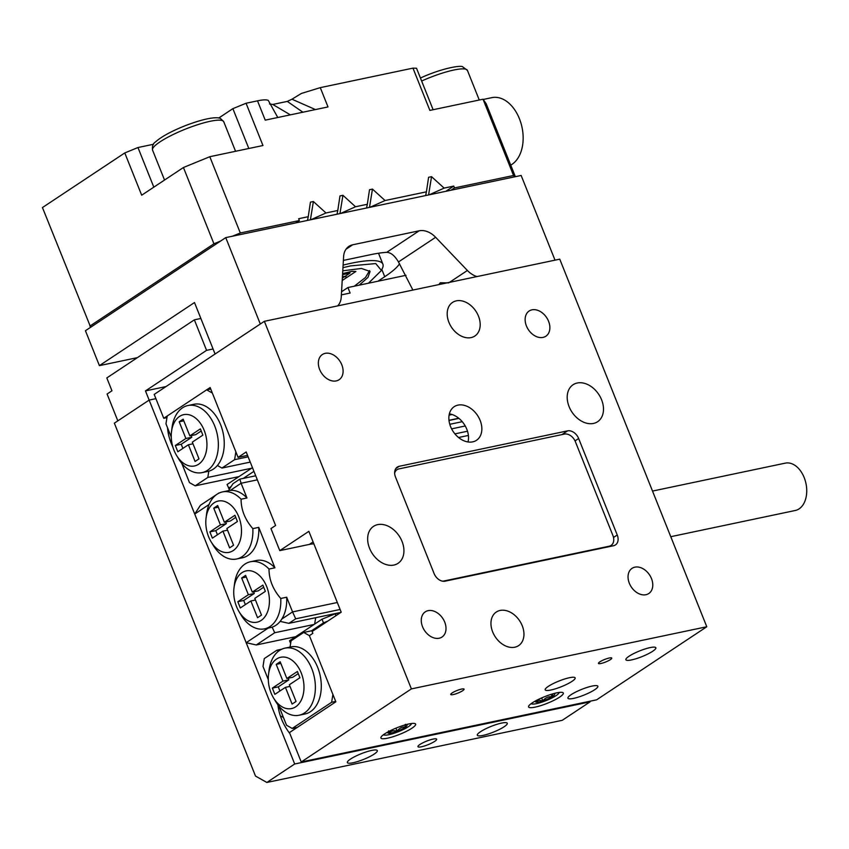 <?xml version="1.0" encoding="UTF-8"?>
<svg xmlns="http://www.w3.org/2000/svg" width="849" height="849" viewBox="0 0 849 849"><rect width="100%" height="100%" fill="white"/><g stroke="black" fill="none" stroke-linecap="round" stroke-linejoin="round"><path stroke-width="1.27" d="M280.828 663.409L276.222 664.385L280.17 661.764L286.856 678.489L292.767 677.247L298.254 673.607M279.926 691.001L278.27 686.862L288.819 679.869L288.161 678.213M286.856 678.489L297.405 671.485L299.909 677.735L289.36 684.74L296.046 701.465L292.098 704.076L285.413 687.35L274.864 694.355L272.359 688.104L282.919 681.11L276.222 664.385M288.819 679.869L282.919 681.11M278.27 686.862L272.359 688.104M290.018 686.385L285.413 687.35M295.696 706.814A26.213 17.383 -101.9 0 0 301.215 672.917A26.213 17.383 -101.9 0 0 276.583 659.026A26.213 17.383 -101.9 0 0 268.56 674.202A26.213 17.383 -101.9 0 0 273.558 697.984A26.213 17.383 -101.9 0 0 295.696 706.814M268.56 674.202L269.059 670.275A34.278 22.732 78.1 0 1 279.544 650.44A34.278 22.732 78.1 0 1 284.988 648.137A34.278 22.732 78.1 0 1 313.196 672.726A34.278 22.732 78.1 0 1 304.536 712.927A34.278 22.732 78.1 0 1 299.103 715.229A34.278 22.732 78.1 0 1 275.607 701.38L273.558 697.984M284.988 648.137L290.889 646.896A34.278 22.732 78.1 0 1 319.107 671.485A34.278 22.732 78.1 0 1 310.447 711.685A34.278 22.732 78.1 0 1 305.014 713.988L299.103 715.229M278.822 705.975L286.527 725.226L292.205 728.442L297.341 727.36M278.557 651.141L276.901 650.217L264.272 658.591L262.999 666.412L268.305 679.678M706.782 626.753L411.383 688.9L264.357 321.315L559.756 259.157L706.782 626.753L596.614 699.831L301.225 761.988L289.467 732.581L335.843 701.805L309.386 635.646L303.698 632.441L313.96 630.276M335.695 701.423L331.63 702.282L332.904 694.461L309.386 635.646L312.857 633.333L312.124 631.497L341.202 612.203L308.866 531.336L279.777 550.63L309.323 544.411A44.36 32.103 -123.6 0 1 313.875 543.859M303.698 632.441L291.069 640.815L290.05 647.065M276.901 650.217L281.794 649.188M331.63 702.282L292.205 728.442M201.224 430.995L195.726 434.635L189.826 435.887L183.129 419.162L179.192 421.773L185.878 438.498L175.329 445.502L177.823 451.753L188.382 444.749L195.068 461.474L199.006 458.853L192.32 442.127L202.869 435.134L200.375 428.883L189.826 435.887M191.131 435.611L191.789 437.256L181.23 444.26L182.885 448.389M183.787 420.807L179.192 421.773M191.789 437.256L185.878 438.498M181.23 444.26L175.329 445.502M192.978 443.783L188.382 444.749M198.655 464.212A26.213 17.383 -101.9 0 0 204.174 430.316A26.213 17.383 -101.9 0 0 179.542 416.424A26.213 17.383 -101.9 0 0 171.519 431.589A26.213 17.383 -101.9 0 0 176.528 455.382A26.213 17.383 -101.9 0 0 198.655 464.212M171.519 431.589L172.018 427.673A34.278 22.732 78.1 0 1 182.514 407.828A34.278 22.732 78.1 0 1 187.947 405.525A34.278 22.732 78.1 0 1 216.166 430.114A34.278 22.732 78.1 0 1 207.506 470.314A34.278 22.732 78.1 0 1 202.062 472.617A34.278 22.732 78.1 0 1 178.566 458.768L176.528 455.382M202.062 472.617L207.973 471.375A34.278 22.732 -101.9 0 0 208.822 471.174A34.278 22.732 -101.9 0 0 213.417 469.072A34.278 22.732 -101.9 0 0 217.397 465.475A34.278 22.732 -101.9 0 0 220.867 425.349A34.278 22.732 -101.9 0 0 193.859 404.283L187.947 405.525M248.131 456.826L234.6 459.67L235.873 451.848L212.346 393.034L206.657 389.829L167.232 415.989L165.958 423.81L171.265 437.076M181.782 463.374L189.486 482.625L195.174 485.83L238.983 476.607M206.657 389.829L210.722 388.98M250.243 462.1L221.96 468.054L217.397 465.475M448.972 420.287L458.725 418.239M208.822 471.174L207.803 477.446L251.612 468.234M221.96 468.054L234.6 459.67M195.174 485.83L207.803 477.446M235.767 517.381L230.281 521.021L224.369 522.262L217.684 505.537L213.736 508.158L220.432 524.884L209.873 531.888L212.377 538.128L222.926 531.134L229.623 547.86L233.56 545.238L226.874 528.513L237.423 521.509L234.929 515.269L224.369 522.262M225.675 521.986L226.333 523.642L215.784 530.636L217.44 534.774M218.342 507.193L213.736 508.158M226.333 523.642L220.432 524.884M215.784 530.636L209.873 531.888M227.532 530.158L222.926 531.134M253.618 591.838L254.275 593.483L243.716 600.476L245.372 604.615M263.699 587.221L258.213 590.862L252.302 592.103L245.616 575.378L241.678 577.999L248.364 594.725L237.816 601.729L240.309 607.969L250.858 600.975L257.555 617.701L261.492 615.079L254.806 598.354L265.355 591.36L262.861 585.11L252.302 592.103M243.716 600.476L237.816 601.729M255.464 599.999L250.858 600.975M246.274 577.033L241.678 577.999M254.275 593.483L248.364 594.725M242.029 572.651A26.213 17.383 -101.9 0 0 234.006 587.816A26.213 17.383 -101.9 0 0 239.015 611.609A26.213 17.383 -101.9 0 0 261.142 620.439A26.213 17.383 -101.9 0 0 266.66 586.542A26.213 17.383 -101.9 0 0 242.029 572.651M234.006 587.816L234.504 583.889A34.278 22.732 78.1 0 1 245 564.054A34.278 22.732 78.1 0 1 250.434 561.751A34.278 22.732 78.1 0 1 269.006 569.053C269.037 579.665 272.964 589.471 280.764 598.46A34.278 22.732 78.1 0 1 269.993 626.541A34.278 22.732 78.1 0 1 264.548 628.844A34.278 22.732 78.1 0 1 241.052 614.994L239.015 611.609M214.097 502.81A26.213 17.383 -101.9 0 0 206.074 517.975A26.213 17.383 -101.9 0 0 211.083 541.758A26.213 17.383 -101.9 0 0 233.21 550.587A26.213 17.383 -101.9 0 0 238.728 516.701A26.213 17.383 -101.9 0 0 214.097 502.81M206.074 517.975L206.572 514.048A34.278 22.732 78.1 0 1 217.057 494.214A34.278 22.732 78.1 0 1 222.502 491.911A34.278 22.732 78.1 0 1 241.074 499.212C241.105 509.825 245.032 519.63 252.832 528.619A34.278 22.732 78.1 0 1 242.05 556.7A34.278 22.732 78.1 0 1 236.616 559.003A34.278 22.732 78.1 0 1 213.12 545.154L211.083 541.758M241.074 499.212L246.974 497.97A34.278 22.732 -101.9 0 0 230.366 490.382A34.278 22.732 -101.9 0 0 228.402 490.669L222.502 491.911M269.006 569.053L274.917 567.811A34.278 22.732 -101.9 0 0 256.345 560.51L250.434 561.751M264.548 628.844L270.46 627.602A34.278 22.732 -101.9 0 0 275.893 625.299A34.278 22.732 -101.9 0 0 281.826 619.038L292.555 611.917L295.717 618.815L288.883 623.346L340.916 612.394M257.343 479.844L241.095 483.261L239.843 479.123L233.008 483.665L228.455 490.658M280.149 621.383L288.883 623.346M272.147 627.146L274.715 632.738L314.098 624.45M340.109 609.465L295.717 618.815M281.826 619.038A34.278 22.732 -101.9 0 0 286.675 597.218L292.555 611.917L337.329 602.503M274.715 632.738L256.292 644.964L246.178 642.693L268.21 628.069M256.292 644.964L295.675 636.686M209.045 504.529L194.718 514.038L200.417 505.282L216.272 494.765M217.875 493.704L218.851 493.057M239.843 479.123L255.719 475.79M454.905 433.871L467.491 431.228M468.383 435.441L458.556 437.511M194.718 514.038L246.178 642.693M246.974 497.97L241.095 483.261L230.366 490.382M274.917 567.811L258.743 527.378L252.832 528.619M286.675 597.218L280.764 598.46M236.616 559.003L242.527 557.761A34.278 22.732 -101.9 0 0 247.961 555.458A34.278 22.732 -101.9 0 0 258.743 527.378M327.756 621.128L323.49 622.879L322.026 619.197L289.551 640.74L290.634 643.446M322.026 619.197L335.206 613.795L335.96 615.684M314.639 624.1L315.679 617.701M328.754 614.952L330.282 615.812M340.47 612.691L335.206 613.795M323.49 622.879L311.572 630.775M252.461 467.661L227.065 484.514L229.326 489.321M465.231 425.986L451.615 428.851M252.153 467.873L252.27 467.162M458.916 418.398L449.004 420.478M462.238 421.677L449.79 424.298M253.936 471.344L243.292 478.401M231.215 486.413L228.54 488.186M571.069 694.705A16.131 3.078 158.2 0 0 567.907 698.207A16.131 3.078 158.2 0 0 578.519 697.05A16.131 3.078 158.2 0 0 594.703 689.728A16.131 3.078 158.2 0 0 597.866 686.225A16.131 3.078 158.2 0 0 587.253 687.382A16.131 3.078 158.2 0 0 571.069 694.705M629.045 656.235A16.131 3.078 158.2 0 0 625.883 659.737A16.131 3.078 158.2 0 0 636.506 658.591A16.131 3.078 158.2 0 0 652.679 651.268A16.131 3.078 158.2 0 0 655.842 647.755A16.131 3.078 158.2 0 0 645.229 648.912A16.131 3.078 158.2 0 0 629.045 656.235M548.369 686.342A16.131 3.078 158.2 0 0 545.207 689.855A16.131 3.078 158.2 0 0 555.819 688.698A16.131 3.078 158.2 0 0 571.993 681.376A16.131 3.078 158.2 0 0 575.155 677.873A16.131 3.078 158.2 0 0 564.543 679.03A16.131 3.078 158.2 0 0 548.369 686.342M393.872 565.063A22.18 16.057 -123.6 0 1 370.833 551.054A22.18 16.057 -123.6 0 1 373.528 526.359A22.18 16.057 -123.6 0 1 377.699 524.629A22.18 16.057 -123.6 0 1 400.749 538.637A22.18 16.057 -123.6 0 1 398.054 563.322A22.18 16.057 -123.6 0 1 393.872 565.063M593.44 423.439A22.18 16.057 -123.6 0 1 570.39 409.43A22.18 16.057 -123.6 0 1 573.086 384.735A22.18 16.057 -123.6 0 1 577.267 383.005A22.18 16.057 -123.6 0 1 600.307 397.014A22.18 16.057 -123.6 0 1 597.611 421.709A22.18 16.057 -123.6 0 1 593.44 423.439M634.903 567.153A15.123 10.941 56.4 0 0 632.059 568.331A15.123 10.941 56.4 0 0 630.213 585.163A15.123 10.941 56.4 0 0 645.93 594.714A15.123 10.941 56.4 0 0 648.774 593.536A15.123 10.941 56.4 0 0 650.61 576.704A15.123 10.941 56.4 0 0 634.903 567.153M428.129 610.654A15.123 10.941 56.4 0 0 425.275 611.842A15.123 10.941 56.4 0 0 423.439 628.674A15.123 10.941 56.4 0 0 439.156 638.225A15.123 10.941 56.4 0 0 442 637.047A15.123 10.941 56.4 0 0 443.836 620.205A15.123 10.941 56.4 0 0 428.129 610.654M325.209 353.343A15.123 10.941 56.4 0 0 322.365 354.532A15.123 10.941 56.4 0 0 320.519 371.363A15.123 10.941 56.4 0 0 336.236 380.914A15.123 10.941 56.4 0 0 339.08 379.736A15.123 10.941 56.4 0 0 340.927 362.894A15.123 10.941 56.4 0 0 325.209 353.343M531.983 309.832A15.123 10.941 56.4 0 0 529.139 311.021A15.123 10.941 56.4 0 0 527.303 327.852A15.123 10.941 56.4 0 0 543.01 337.403A15.123 10.941 56.4 0 0 545.865 336.225A15.123 10.941 56.4 0 0 547.701 319.394A15.123 10.941 56.4 0 0 531.983 309.832M456.338 300.843A20.164 14.592 56.4 0 0 452.538 302.424A20.164 14.592 56.4 0 0 450.087 324.87A20.164 14.592 56.4 0 0 471.036 337.605A20.164 14.592 56.4 0 0 474.835 336.034A20.164 14.592 56.4 0 0 477.287 313.578A20.164 14.592 56.4 0 0 456.338 300.843M500.103 610.452A20.164 14.592 56.4 0 0 496.304 612.033A20.164 14.592 56.4 0 0 493.853 634.479A20.164 14.592 56.4 0 0 514.802 647.214A20.164 14.592 56.4 0 0 518.601 645.643A20.164 14.592 56.4 0 0 521.053 623.187A20.164 14.592 56.4 0 0 500.103 610.452M434.094 573.531A10.082 7.301 56.4 0 0 445.152 581.172L613.53 545.737A10.082 7.301 56.4 0 0 615.429 544.952A10.082 7.301 56.4 0 0 617.244 534.997L578.647 438.509A10.082 7.301 56.4 0 0 567.588 430.868L399.21 466.303A10.082 7.301 56.4 0 0 397.311 467.088A10.082 7.301 56.4 0 0 395.496 477.042L434.094 573.531M610.802 546.321A10.082 7.301 56.4 0 0 611.004 545.472M396.536 470.017L394.987 470.335M279.777 550.63L270.958 528.577L275.596 525.499L246.189 451.976L238.07 457.367L210.138 387.526L163.751 418.292L166.966 417.623M472.702 441.862A20.164 14.592 -123.6 0 1 451.753 429.127A20.164 14.592 -123.6 0 1 454.204 406.682A20.164 14.592 -123.6 0 1 458.004 405.111A20.164 14.592 -123.6 0 1 478.953 417.846A20.164 14.592 -123.6 0 1 476.501 440.291A20.164 14.592 -123.6 0 1 472.702 441.862M449.365 413.856A20.164 14.592 -123.6 0 1 468.011 441.968M452.061 414.514L449.089 415.14M452.156 692.933A7.174 1.369 158.2 0 0 450.745 694.493A7.174 1.369 158.2 0 0 455.467 693.973A7.174 1.369 158.2 0 0 462.652 690.725A7.174 1.369 158.2 0 0 464.063 689.165A7.174 1.369 158.2 0 0 459.341 689.675A7.174 1.369 158.2 0 0 452.156 692.933M599.85 661.859A7.174 1.369 158.2 0 0 598.439 663.409A7.174 1.369 158.2 0 0 603.161 662.899A7.174 1.369 158.2 0 0 610.357 659.641A7.174 1.369 158.2 0 0 611.758 658.092A7.174 1.369 158.2 0 0 607.035 658.601A7.174 1.369 158.2 0 0 599.85 661.859M384.576 733.95A18.699 3.566 158.2 0 0 380.904 738.004A18.699 3.566 158.2 0 0 393.204 736.667A18.699 3.566 158.2 0 0 411.956 728.187A18.699 3.566 158.2 0 0 415.628 724.123A18.699 3.566 158.2 0 0 403.317 725.46A18.699 3.566 158.2 0 0 384.576 733.95M532.27 702.866A18.699 3.566 158.2 0 0 528.598 706.93A18.699 3.566 158.2 0 0 540.909 705.593A18.699 3.566 158.2 0 0 559.65 697.103A18.699 3.566 158.2 0 0 563.322 693.049A18.699 3.566 158.2 0 0 551.022 694.386A18.699 3.566 158.2 0 0 532.27 702.866M247.547 455.372L238.07 457.367M264.357 321.315L154.2 394.403L163.751 418.292M301.225 761.988L411.383 688.9M394.647 473.116A10.082 7.301 -123.6 0 1 397.024 469.688A10.082 7.301 -123.6 0 1 398.924 468.903L564.341 434.094A10.082 7.301 -123.6 0 1 575.399 441.735L612.893 535.464A10.082 7.301 -123.6 0 1 611.078 545.429A10.082 7.301 -123.6 0 1 609.179 546.215L443.762 581.024A10.082 7.301 -123.6 0 1 442.425 581.151M652.51 491.072L785.283 463.14A24.197 16.046 78.1 0 1 799.758 469.858A24.197 16.046 78.1 0 1 806.55 494.383A24.197 16.046 78.1 0 1 795.248 510.493L670.763 536.695M419.926 744.477A10.082 1.921 158.2 0 0 417.952 746.664A10.082 1.921 158.2 0 0 424.585 745.942A10.082 1.921 158.2 0 0 434.699 741.368A10.082 1.921 158.2 0 0 436.673 739.182A10.082 1.921 158.2 0 0 430.04 739.904A10.082 1.921 158.2 0 0 419.926 744.477M350.51 759.08A16.131 3.078 158.2 0 0 347.347 762.582A16.131 3.078 158.2 0 0 357.96 761.436A16.131 3.078 158.2 0 0 374.144 754.114A16.131 3.078 158.2 0 0 377.306 750.601A16.131 3.078 158.2 0 0 366.694 751.758A16.131 3.078 158.2 0 0 350.51 759.08M480.481 731.732A16.131 3.078 158.2 0 0 477.318 735.245A16.131 3.078 158.2 0 0 487.942 734.088A16.131 3.078 158.2 0 0 504.115 726.765A16.131 3.078 158.2 0 0 507.278 723.252A16.131 3.078 158.2 0 0 496.665 724.409A16.131 3.078 158.2 0 0 480.481 731.732M277.92 704.819A44.36 32.103 56.4 0 0 281.475 718.954A44.36 32.103 56.4 0 0 289.838 733.515M279.756 708.31A22.18 16.057 56.4 0 0 278.536 709.011M294.327 729.355A22.18 16.057 56.4 0 0 293.669 728.124M283.439 717.511A22.18 16.057 56.4 0 0 280.393 716.015M167.529 427.716A44.36 32.103 56.4 0 0 171.211 443.263A44.36 32.103 56.4 0 0 172.899 447.083M169.482 432.619A22.18 16.057 56.4 0 0 168.272 433.319M171.583 440.971A22.18 16.057 56.4 0 0 170.129 440.323M266.862 782.46L294.688 763.994L149.137 400.091L114.35 423.163L255.496 776.05L266.862 782.46L562.25 720.313L590.087 701.847L589.853 701.263M149.137 400.091L155.908 398.659L149.137 400.091L145.466 390.901L206.572 350.35L194.368 319.84L106.815 377.932L111.962 390.795L107.091 394.021L117.831 420.86L149.137 400.091M294.688 763.994L590.087 701.847M541.651 697.92L542.829 700.86C545.217 697.804 548.305 696.424 552.083 696.721L552.901 693.813M551.139 694.344L552.083 696.721A10.347 1.974 158.2 0 0 554.418 693.792A10.347 1.974 158.2 0 0 553.442 693.665M536.016 700.722L535.878 702.059L538.85 700.192L542.829 700.86A10.347 1.974 158.2 0 0 552.083 696.721M536.175 700.563A10.347 1.974 158.2 0 0 535.57 701.338A10.347 1.974 158.2 0 0 535.878 702.059A10.347 1.974 158.2 0 0 538.457 702.006A10.347 1.974 158.2 0 0 542.829 700.86M531.283 703.545A14.953 2.855 158.2 0 0 532.09 703.991A14.953 2.855 158.2 0 0 555.182 696.191A14.953 2.855 158.2 0 0 558.769 693.315A14.953 2.855 158.2 0 0 559.045 692.444M388.587 730.872L388.948 733.249C390.975 730.904 393.713 730.225 397.13 731.233C399.274 728.145 402.097 726.723 405.631 726.977C405.058 724.547 405.153 723.804 405.928 724.738A10.347 1.974 158.2 0 0 405.748 724.738M395.91 728.166L397.13 731.233A10.347 1.974 158.2 0 0 405.631 726.977A10.347 1.974 158.2 0 0 406.724 724.866A10.347 1.974 158.2 0 0 405.928 724.738M404.835 725.004L405.631 726.977M388.481 731.647A10.347 1.974 158.2 0 0 387.866 732.411A10.347 1.974 158.2 0 0 387.802 732.623A10.347 1.974 158.2 0 0 388.948 733.249A10.347 1.974 158.2 0 0 397.13 731.233M383.589 734.629A14.953 2.855 158.2 0 0 384.395 735.064A14.953 2.855 158.2 0 0 397.003 732.231A14.953 2.855 158.2 0 0 411.075 724.399A14.953 2.855 158.2 0 0 411.351 723.528M349.501 271.882L349.979 273.081L342.55 274.651M342.349 278.154L349.979 273.081M342.211 280.51L347.114 277.252L343.739 276.307M347.114 277.252L355.88 271.478L351.964 271.362L342.614 273.59M354.33 286.187L365.537 277.432L369.548 270.619M342.773 270.82L361.451 268.443L370.079 271.468L367.957 277.411L359.212 285.158M342.954 267.658L350.595 265.896L375.746 263.561L381.424 270.46L368.466 283.216M343.102 265.111A90.227 17.213 -21.8 0 1 351.019 263.286A90.227 17.213 -21.8 0 1 382.91 264.209A90.227 17.213 -21.8 0 1 382.549 267.955L381.424 270.46M433.117 109.723L416.519 68.238L412.964 68.132L320.275 87.638L328.001 106.932L315.446 109.574L291.96 99.216L301.395 93.443L320.275 87.638M315.446 109.574L265.228 120.144L257.512 100.84L246.061 103.249L232.881 108.651L248.821 148.501M290.337 114.859L272.784 104.459L287.302 101.402L302.891 112.217M287.302 101.402L291.96 99.216M295.908 222.863L299.389 220.549L298.646 218.713L308.251 216.697L310.437 202.147L313.387 201.521L310.416 219.806M308.251 216.697L307.465 220.432M310.999 219.689L325.974 212.972L337.785 210.478L339.971 195.928L342.932 195.312L339.95 213.598M313.387 201.521L325.974 212.972M337.785 210.478L337.011 214.213M340.545 213.47L355.519 206.753L367.33 204.269L369.517 189.72L372.467 189.094L369.495 207.379M342.932 195.312L355.519 206.753M367.33 204.269L366.545 207.994M370.079 207.252L385.053 200.534L426.41 191.832L428.596 177.282L431.547 176.666L428.575 194.952M372.467 189.094L385.053 200.534M426.41 191.832L425.625 195.567M429.159 194.824L444.133 188.107L453.737 186.09L454.47 187.926L450.989 190.229M431.547 176.666L444.133 188.107M246.061 103.249L262.967 145.519L209.799 156.715L240.309 232.987L232.393 236.224M299.389 220.549L240.309 232.987M514.494 176.868L513.549 175.488L454.47 187.926M513.549 175.488L483.039 99.216L429.87 110.402L412.964 68.132M453.737 186.09L445.852 191.312M257.512 100.84C262.893 99.704 266.49 99.566 268.273 100.415L277.782 117.502M269.462 103.949L272.784 104.459M153.818 187.162L137.963 147.535L124.782 152.937L42.45 207.559L90.663 327.247M220.528 241.084L213.937 243.79L183.437 167.508L141.687 195.206L124.782 152.937M89.867 326.101L213.937 243.79M209.799 156.715L183.437 167.508M218.755 118.022L232.881 108.651M137.963 147.535L153.499 144.266M483.039 99.216L486.212 103.801L515.364 176.688M510.727 165.109A35.287 23.401 -101.9 0 0 511.989 164.345A35.287 23.401 -101.9 0 0 520.904 122.967A35.287 23.401 -101.9 0 0 491.858 97.646L483.208 99.471M337.647 305.895A20.164 14.592 56.4 0 0 341.245 297.012L343.601 256.663A20.164 14.592 -123.6 0 1 348.918 246.359A20.164 14.592 -123.6 0 1 352.717 244.788L345.989 249.245M449.471 282.367L467.396 270.47A20.164 14.592 56.4 0 0 476.989 276.572M419.173 230.801A20.164 14.592 -123.6 0 1 435.643 237.296L398.468 261.959C394.721 255.645 390.795 252.44 386.709 252.344L419.173 230.801L352.717 244.788M377.922 281.221L384.735 276.71A80.666 15.388 158.2 0 0 399.561 263.763M343.378 260.41L370.567 254.689A80.666 15.388 -21.8 0 1 386.709 252.344M398.468 261.959L412.89 290.061M438.795 284.617L440.313 282.77L448.697 282.876M467.396 270.47L435.643 237.296M225.749 237.624L85.441 330.717L99.407 365.632L194.495 302.552L215.073 354.012L260.303 324.01L225.749 237.624L521.148 175.467L555.013 260.155M137.4 357.641L99.407 365.632M341.372 294.89L350.128 293.043L347.931 287.535L341.553 291.759M200.863 318.471L194.368 319.84M213.067 348.981L206.572 350.35M406.002 275.309L347.931 287.535M145.466 390.901L165.99 386.571M313.09 541.906L309.323 544.411M395.846 468.531L399.21 466.303M613.509 537.47L617.244 534.997M575.038 440.907L578.647 438.509M561.964 434.592L567.588 430.868M608.202 546.862L609.179 546.215M384.735 276.71L381.848 269.504M152.565 150.135C152.024 146.198 153.011 143.449 155.558 141.889C161.469 136.593 171.647 131.075 186.09 125.355C213.948 114.902 220.156 118.128 220.538 118.552L223.722 121.683A38.311 7.312 158.2 0 0 187.47 128.316A38.311 7.312 158.2 0 0 152.565 150.135L164.536 180.052M420.435 78.002L421.221 77.652C444.398 67.273 461.516 65.32 462.641 66.784L467.417 70.403A38.311 7.312 158.2 0 0 421.815 80.942A38.311 7.312 158.2 0 0 421.635 81.016M609.242 546.639L611.078 545.429M394.774 471.184L397.024 469.688M558.769 693.315L559.406 692.402M532.09 703.991L530.996 703.768M411.075 724.399L411.712 723.475M384.395 735.064L383.302 734.841M378.516 253.225L382.91 264.209M223.722 121.683L235.566 151.292M467.417 70.403L479.261 100.012"/></g></svg>
